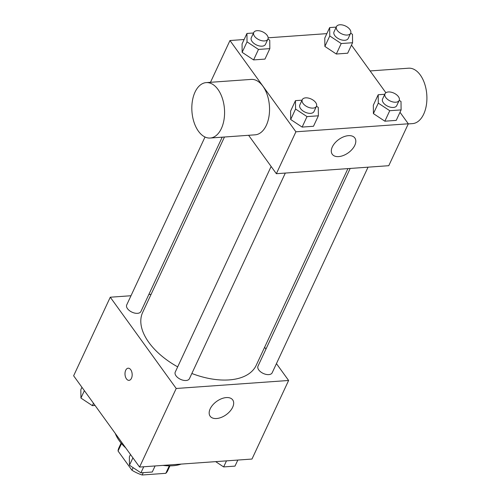<?xml version="1.0" encoding="UTF-8"?>
<svg xmlns="http://www.w3.org/2000/svg" width="500" height="500" viewBox="0 0 500 500"><rect width="100%" height="100%" fill="white"/><g stroke="black" fill="none" stroke-linecap="round" stroke-linejoin="round"><path stroke-width="0.75" d="M169.288 465.856L165.806 473.312L142.15 475A26.944 15.006 25 0 1 131.938 470.231L118.056 451.025A26.944 15.006 25 0 1 118.844 447.938L121.106 443.081M165.806 473.312A26.944 15.006 25 0 0 167.681 470.712L169.944 465.856M143.244 472.656L142.15 475M121.525 443.581L118.056 451.025M133.131 467.669L131.938 470.231M115.269 433.425A41.756 23.25 25 0 0 125.769 447.956M163 465.387A41.756 23.25 25 0 0 181.169 464.094M276.444 363.619L288.619 380.475L251.981 459.05L139.569 467.056L73.631 375.788L110.269 297.213L130.994 295.738M148.85 294.462L151.106 294.3M224.456 137.012L142.681 312.375A62.631 34.875 25 0 0 177.681 366.869M191.856 373.488A62.631 34.875 25 0 0 256.206 365.312L347.931 168.606M288.619 380.475L176.213 388.481L110.269 297.213M264.625 347.262L265.95 349.1M271.131 166.462L175.256 372.069A7.819 4.356 25 0 0 180.506 379.325A7.819 4.356 25 0 0 189.431 378.681L285.312 173.069M205.012 137.012L126.725 304.894A7.819 4.356 25 0 0 131.969 312.15A7.819 4.356 25 0 0 140.9 311.506L222.194 137.175M368.044 167.175L272.169 372.788A7.819 4.356 -155 0 1 266.087 374.394A7.819 4.356 -155 0 1 258.762 369.931A7.819 4.356 -155 0 1 257.987 366.175L350.194 168.444M176.213 388.481L139.569 467.056M232.662 407.25A13.919 8.181 -35.8 0 1 221.369 417.362A13.919 8.181 -35.8 0 1 210.144 416.2A13.919 8.181 -35.8 0 1 216.631 401.419A13.919 8.181 -35.8 0 1 232.706 399.9A13.919 8.181 -35.8 0 1 232.662 407.25M129.019 380.35A6.088 3.575 85.9 0 1 126.45 378.862A6.088 3.575 85.9 0 1 125.113 372.262A6.088 3.575 85.9 0 1 128.15 368.2A6.088 3.575 85.9 0 1 132.15 374.025A6.088 3.575 85.9 0 1 129.019 380.35A6.088 3.575 85.9 0 1 126.45 378.862A6.088 3.575 85.9 0 1 125.119 372.262A6.088 3.575 85.9 0 1 128.156 368.2M399.994 112.281L408.312 123.794L388.769 165.7L276.363 173.706L248.606 135.294M408.312 123.794L295.906 131.8L229.963 40.531L210.481 82.306M229.963 40.531L244.119 39.519M268.15 37.806L326.85 33.631M316.481 106.219L318.281 107.406L318.369 115.8L313.488 126.275L302.131 127.081L290.681 119.5L290.587 111.112L290.681 119.5L295.569 109.025L295.475 100.638L302.044 100.169M350.681 33.15L352.481 34.344L352.569 42.731L347.688 53.206L336.331 54.019L324.881 46.438L324.787 38.044L324.881 46.438L329.769 35.956L329.675 27.569L336.244 27.1M351.463 45.106L385.887 92.75M267.95 39.044L269.75 40.231L269.837 48.625L264.956 59.1L253.594 59.913L242.15 52.331L242.056 43.938L242.15 52.331L247.031 41.85L246.944 33.462L253.512 32.994M399.219 100.325L401.012 101.512L401.106 109.906L396.219 120.381L384.862 121.194L373.413 113.612L373.319 105.219L373.413 113.612L378.3 103.131L378.206 94.744L384.781 94.275M295.906 131.8L276.363 173.706M354.8 145.331A13.919 8.181 -35.8 0 1 343.506 155.438A13.919 8.181 -35.8 0 1 332.275 154.281A13.919 8.181 -35.8 0 1 338.769 139.5A13.919 8.181 -35.8 0 1 354.837 137.975A13.919 8.181 -35.8 0 1 354.8 145.331M206.225 82.606L251.188 79.406A27.781 16.3 85.9 0 1 269.425 105.956A27.781 16.3 85.9 0 1 255.138 134.825L210.175 138.031A27.781 16.3 85.9 0 1 198.45 131.231A27.781 16.3 85.9 0 1 192.362 101.137A27.781 16.3 85.9 0 1 206.225 82.606A27.781 16.3 85.9 0 1 224.462 109.162A27.781 16.3 85.9 0 1 210.175 138.031M408.25 123.919L412.506 123.619A27.781 16.3 -94.1 0 0 426.369 105.087A27.781 16.3 -94.1 0 0 420.288 74.994A27.781 16.3 -94.1 0 0 408.562 68.2L370.125 70.938M401.106 109.906L389.744 110.712L378.3 103.131M385.006 93.781L382.569 99.019A7.819 4.356 25 0 0 387.812 106.269A7.819 4.356 25 0 0 396.744 105.631L399.188 100.394A7.819 4.356 25 0 0 398.413 96.638A7.819 4.356 25 0 0 391.087 92.175A7.819 4.356 25 0 0 385.006 93.781A7.819 4.356 25 0 0 390.256 101.031A7.819 4.356 25 0 0 399.188 100.394M378.206 94.744L373.319 105.219M396.219 120.381L384.862 121.194L373.413 113.612M389.744 110.712L384.862 121.194M318.369 115.8L307.013 116.606L295.569 109.025M302.275 99.675L299.831 104.913A7.819 4.356 25 0 0 305.081 112.163A7.819 4.356 25 0 0 314.012 111.519L316.456 106.281A7.819 4.356 25 0 0 315.681 102.525A7.819 4.356 25 0 0 308.356 98.069A7.819 4.356 25 0 0 302.275 99.675A7.819 4.356 25 0 0 307.525 106.925A7.819 4.356 25 0 0 316.456 106.281M295.475 100.638L290.587 111.112M313.488 126.275L302.131 127.081L290.681 119.5M307.013 116.606L302.131 127.081M352.569 42.731L341.213 43.537L329.769 35.956M336.475 26.606L334.031 31.844A7.819 4.356 25 0 0 339.281 39.1A7.819 4.356 25 0 0 348.212 38.456L350.656 33.219A7.819 4.356 25 0 0 349.881 29.462A7.819 4.356 25 0 0 342.556 25A7.819 4.356 25 0 0 336.475 26.606A7.819 4.356 25 0 0 341.725 33.862A7.819 4.356 25 0 0 350.656 33.219M329.675 27.569L324.787 38.044M347.688 53.206L336.331 54.019L324.881 46.438M341.213 43.537L336.331 54.019M269.837 48.625L258.481 49.431L247.031 41.85M253.744 32.5L251.3 37.738A7.819 4.356 25 0 0 256.55 44.988A7.819 4.356 25 0 0 265.481 44.35L267.925 39.112A7.819 4.356 25 0 0 267.15 35.356A7.819 4.356 25 0 0 259.825 30.894A7.819 4.356 25 0 0 253.744 32.5A7.819 4.356 25 0 0 258.994 39.75A7.819 4.356 25 0 0 267.925 39.112M246.944 33.462L242.056 43.938M264.956 59.1L253.594 59.913L242.15 52.331M258.481 49.431L253.594 59.913M237.825 460.056L235 466.119L223.644 466.925L215.656 461.637M226.469 460.869L223.644 466.925M155.094 465.95L152.269 472.013L140.912 472.819L129.462 465.238L129.369 456.85L130.475 454.469M132.912 457.837L129.462 465.238M143.737 466.763L140.912 472.819M95.062 405.456L92.375 405.644L80.931 398.062L80.838 389.675L81.944 387.3M84.381 390.669L80.931 398.062M93.488 403.269L92.375 405.644"/></g></svg>
